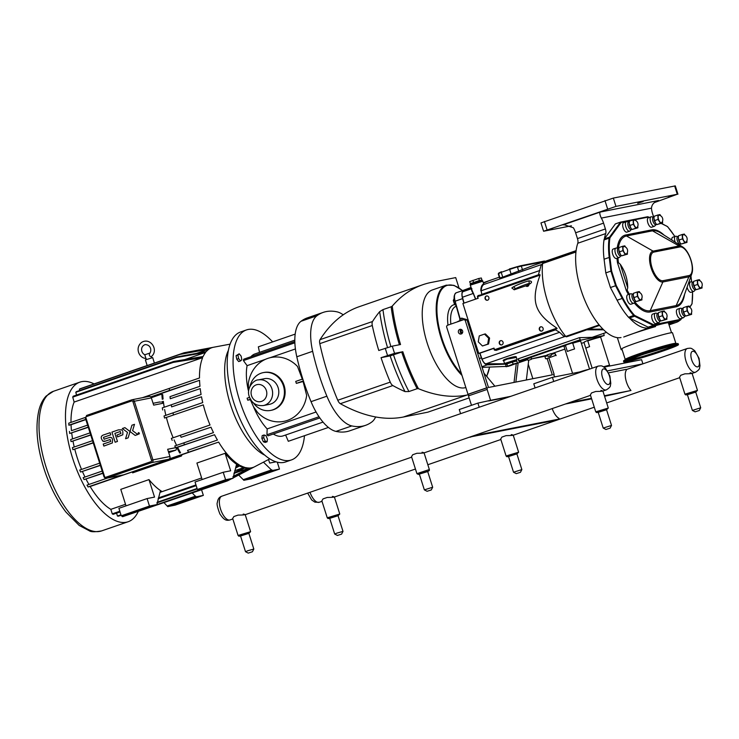 <?xml version="1.0" encoding="UTF-8"?>
<svg xmlns="http://www.w3.org/2000/svg" width="739" height="739" viewBox="0 0 739 739"><rect width="100%" height="100%" fill="white"/><g stroke="black" fill="none" stroke-linecap="round" stroke-linejoin="round"><path stroke-width="1.11" d="M138.405 433.978L138.119 433.59L139.191 433.83L138.405 433.978L139.292 433.183L138.581 432.712L138.119 433.59L138.248 432.906M139.403 433.146L138.461 432.611L138.008 433.627L138.461 432.611L139.403 433.146L138.858 434.19L139.403 433.146M138.008 433.627L138.858 434.19L138.008 433.627M138.627 432.971L138.72 433.839L138.332 433.072L138.95 433.146L138.581 433.885L138.332 433.072M130.036 431.521L129.334 430.985L130.036 431.521L128.133 437.848L125.575 438.735L127.477 432.417L125.575 438.735L128.133 437.848L131.939 425.202L134.498 424.325L132.595 430.643L137.74 434.532L135.172 435.419L130.036 431.539L135.172 435.419L137.74 434.532L132.595 430.643L134.498 424.325L131.939 425.202M124.9 427.641L129.334 430.985L124.9 427.641L122.332 428.528L124.9 427.641M122.332 428.528L127.477 432.417M122.84 431.567L122.831 434.772L117.529 436.906L116.938 435.068L117.529 436.906L122.831 434.772L122.84 431.567M122.462 430.68L121.935 429.932L122.462 430.68M121.852 429.83L118.416 429.876L121.852 429.83M118.416 429.876L111.931 432.112L115.145 442.236L111.94 432.112M115.145 442.236L117.464 441.432L115.145 442.236M117.464 441.432L116.18 437.405L117.464 441.432M114.896 433.359L116.18 437.405L114.896 433.359L120.281 431.502L114.896 433.359M120.281 431.502L120.9 433.47L116.938 435.068M112.55 439.511L111.894 437.996L112.55 439.511L112.356 442.947L103.857 446.088L103.22 444.074L103.857 446.088L112.356 442.947L112.55 439.511M111.7 437.765L110.185 437.276L111.7 437.765M110.185 437.276L104.079 439.234L103.488 437.349L104.079 439.234M103.488 437.349L110.795 434.818L103.488 437.34M110.795 434.818L110.12 432.694L110.795 434.818M110.12 432.694L104.199 434.744L110.12 432.694M104.199 434.744C101.529 435.447 100.661 436.878 101.585 439.031C100.661 436.878 101.529 435.447 104.199 434.744M101.585 439.031L102.804 441.146L105.428 441.128L103.829 441.506M110.129 439.502L105.428 441.128L110.129 439.502L110.758 441.479L103.211 444.074M525.965 285.799L514.187 289.799L512.367 288.302C509.356 288.071 522.288 282.464 528.838 280.875C531.535 280.894 534.168 282.363 526.168 285.716L525.9 285.817M528.533 284.635A1.312 1.182 78.8 0 1 527.655 285.476L525.937 285.817M584.189 342.175L587.089 340.651L587.773 340.91L589.593 346.646A8.739 0.471 162.4 0 0 585.833 348.254L584.013 342.526L584.383 341.815L584.013 342.526M609.232 366.027L604.899 366.96L609.232 366.027L609.573 365.371A8.739 0.471 162.4 0 0 609.583 365.343L602.488 342.979A8.739 0.471 162.4 0 0 602.488 342.97L600.668 337.233A8.739 0.471 -17.6 0 1 600.668 337.233A8.739 0.471 -17.6 0 0 587.773 340.91M585.833 348.254A8.739 0.471 162.4 0 0 585.833 348.263L592.161 368.207M587.089 340.651L600.013 336.892L600.65 337.215M609.583 365.343A8.739 0.471 162.4 0 0 603.523 366.793M543.156 356.604A0.527 0.527 0 0 1 543.082 356.623L531.369 358.942L547.294 355.173L543.137 356.614A0.527 0.471 78.8 0 1 543.082 356.623L543.082 356.623A0.527 0.471 78.8 0 1 543.026 356.632M603.726 333.354L604.188 335.515L600.086 336.929L604.188 335.515L580.466 340.208L579.422 337.658L518.39 358.757L518.824 360.937A0.527 0.471 -101.2 0 0 519.378 361.316L519.378 361.316A0.527 0.471 -101.2 0 0 519.434 361.306L518.824 360.965M571.543 343.09L572.743 343.219L574.563 348.956A8.739 0.471 162.4 0 0 570.49 350.295A8.739 0.471 162.4 0 0 567.34 351.45L565.52 345.713L566.416 344.854L575.93 341.751L580.669 341.169A8.739 0.471 -17.6 0 1 580.697 341.187L589.546 369.103M572.743 343.219A8.739 0.471 -17.6 0 1 580.669 341.169M565.52 345.713A8.739 0.471 -17.6 0 0 564.042 346.443A8.739 0.471 -17.6 0 1 564.042 346.443L566.416 344.854M588.928 369.324A8.739 0.471 162.4 0 0 579.699 371.948M547.137 358.526L552.31 374.849L488.479 387.485L467.03 319.895L465.819 319.202L463.963 319.571L447.123 325.391L446.55 326.703L467.99 394.293L468.692 394.155L468.489 395.873L487.121 389.435L487.324 387.716L468.692 394.155M461.044 329.382A2.448 2.208 -101.2 0 0 461.903 333.714M459.806 329.4A2.448 2.208 78.8 0 1 462.706 331.303A2.448 2.208 78.8 0 1 458.42 332.31A2.448 2.208 78.8 0 1 459.806 329.4M494.899 386.211L483.916 373.112M515.859 382.063L518.131 362.932M514.03 382.423L516.265 363.643M528.718 360.262L526.362 379.985M528.246 364.17L532.856 378.701M463.963 319.571L465.173 320.264L467.03 319.895M465.173 320.264L486.613 387.855L467.99 394.293M486.613 387.855L487.324 387.716M554.924 376.853L553.465 374.618L554.167 374.479L548.938 358.009M554.167 374.479L553.529 374.701M471.482 405.323L468.489 395.873M479.205 407.244L477.893 403.106L490.576 400.326L487.121 389.435M490.576 400.326L510.834 396.316M488.71 400.963L508.968 396.954M609.102 366.128L641.591 359.699L642.902 363.837M583.487 371.2L552.412 377.352L533.789 383.79L535.101 387.929M552.412 377.352L553.733 381.49M604.899 366.96L604.059 367.126M642.754 363.884L607.513 370.867M604.4 395.744L630.977 390.488A12.581 5.413 -109.1 0 1 626.386 370.1L626.155 369.38L608.622 372.844M569.159 402.727L591.468 398.312M604.567 396.27L630.977 390.488M591.634 398.829L565.427 404.011M460.582 413.683L459.27 409.545L477.893 403.106M462.642 320.024A2.18 1.968 -101.2 0 0 461.681 320.079L459.104 320.975A10.919 9.838 -101.2 0 0 457.145 321.927M621.859 348.854A26.558 1.423 -17.6 0 1 646.754 339.469A26.558 1.423 -17.6 0 1 672.499 332.79L675.88 343.441A26.558 1.423 162.4 0 0 669.885 344.402A26.558 1.423 162.4 0 0 634.191 355.514A26.558 1.423 162.4 0 0 625.24 359.505L621.859 348.854M623.79 361.971L623.504 361.066A28.692 1.533 -17.6 0 1 623.734 360.752A28.692 1.533 -17.6 0 1 633.175 356.752A28.692 1.533 -17.6 0 1 660.269 347.893A28.692 1.533 -17.6 0 1 677.829 343.589A28.692 1.533 -17.6 0 1 678.199 343.709L678.485 344.623A28.692 1.533 -17.6 0 1 668.813 348.937A28.692 1.533 -17.6 0 1 639.845 358.332A28.692 1.533 -17.6 0 1 623.79 361.971A28.692 1.533 -17.6 0 1 633.462 357.658A28.692 1.533 -17.6 0 1 662.43 348.254A28.692 1.533 -17.6 0 1 678.485 344.623M634.995 357.279A26.207 1.404 -17.6 0 1 661.451 348.697A26.207 1.404 -17.6 0 1 676.111 345.372A26.207 1.404 -17.6 0 1 667.28 349.316A26.207 1.404 -17.6 0 1 640.824 357.898A26.207 1.404 -17.6 0 1 626.164 361.223A26.207 1.404 -17.6 0 1 634.995 357.279M674.753 345.344A26.207 1.404 -17.6 0 1 667.021 348.485A26.207 1.404 -17.6 0 1 627.263 360.41M621.924 349.039A26.558 1.423 162.4 0 0 621.166 349.667A26.558 1.423 162.4 0 0 622.146 349.741M203.299 404.87L164.557 418.034L203.299 404.87A63.305 27.241 70.9 0 0 205.59 412.861A63.305 27.241 70.9 0 0 210.033 424.999L180.298 435.289A67.692 29.135 -109.1 0 0 181.129 437.276L210.975 427.197A63.305 27.241 70.9 0 0 213.479 432.611L183.697 442.92A67.692 29.135 -109.1 0 0 184.63 444.841L214.55 434.744A63.305 27.241 70.9 0 0 217.423 440.028L187.549 450.374A67.692 29.135 -109.1 0 0 188.593 452.213L218.633 442.088A63.305 27.241 70.9 0 0 239.344 464.933L235.852 466.808M234.143 472.794L244.609 467.307A63.305 27.241 70.9 0 1 240.387 465.524L235.482 468.12M233.09 476.507L249.412 468.018A63.305 27.241 70.9 0 1 245.57 467.565L233.903 473.634M225.146 480.997L223.557 481.828A67.692 29.135 -109.1 0 1 222.781 481.865L223.067 481.717M252.424 467.63A63.305 27.241 70.9 0 1 252.119 467.741A63.305 27.241 70.9 0 1 249.662 468.295A63.305 27.241 70.9 0 0 252.119 467.741L253.191 467.362A63.305 27.241 70.9 0 1 250.29 467.972L232.961 476.951M253.191 467.362A63.305 27.241 70.9 0 0 253.597 467.214L232.933 477.967M231.473 478.807L227.843 480.701A67.692 29.135 -109.1 0 1 226.965 481.071L230.965 478.992M269.763 458.873L254.798 466.669A63.305 27.241 70.9 0 1 254.558 466.789L232.961 478.041M208.574 348.826L211.834 347.699A63.305 27.241 70.9 0 1 213.202 347.321L184.048 352.771A67.692 29.135 -109.1 0 1 184.27 352.734A67.692 29.135 -109.1 0 1 184.482 352.688M211.834 347.699A63.305 27.241 70.9 0 0 209.876 348.586L180.612 354.018A67.692 29.135 -109.1 0 0 179.947 354.397L209.128 349.039A63.305 27.241 70.9 0 0 206.218 351.635L176.907 356.909A67.692 29.135 -109.1 0 0 176.344 357.547L205.581 352.411A63.305 27.241 70.9 0 0 203.142 356.503L173.739 361.463A67.692 29.135 -109.1 0 0 173.286 362.378L202.643 357.658A63.305 27.241 70.9 0 0 199.493 377.971L169.342 388.409A67.692 29.135 -109.1 0 0 169.443 390.451L199.558 380.308A63.305 27.241 70.9 0 0 199.964 386.275L170.007 396.649A67.692 29.135 -109.1 0 0 170.266 398.718L200.223 388.612A63.305 27.241 70.9 0 0 201.082 394.478L171.236 404.806A67.692 29.135 -109.1 0 0 171.633 406.875L201.498 396.797A63.305 27.241 70.9 0 0 202.735 402.57L172.963 412.879A67.692 29.135 -109.1 0 0 173.489 414.948M126.018 505.864L120.78 489.357L148.982 479.611L154.534 497.107L147.098 498.576L149.472 506.058L156.908 504.589L160.455 490.557A63.305 27.241 70.9 0 0 162.146 491.62L159.929 492.386M192.325 493.042L195.918 496.867L203.354 495.389L201.59 489.837M148.982 479.611A63.305 27.241 70.9 0 0 162.146 491.62L201.645 477.967M203.354 495.389L175.152 505.134L167.725 506.612L164.123 502.788M156.908 504.589L128.706 514.335L121.27 515.804L118.905 508.321L147.098 498.576M195.678 496.118L167.485 505.864M195.918 496.867L167.725 506.612M149.472 506.058L121.27 515.804M132.133 471.981L90.13 486.502A63.305 27.241 70.9 0 0 110.841 509.347L112.254 513.864A67.692 29.135 -109.1 0 0 113.15 514.335L120.051 511.951M158.1 498.797L196.177 485.634M116.559 513.152L117.446 516.007A67.692 29.135 -109.1 0 0 118.286 516.219L121.094 515.24M156.945 502.853L197.23 488.932M121.926 515.674L122.221 516.626A67.692 29.135 -109.1 0 0 122.997 516.579L223.557 481.828M110.841 509.347L125.519 504.275M112.254 513.864L119.829 511.24M158.349 497.929L195.955 484.932M202.144 479.546L196.916 463.048L225.109 453.303A63.305 27.241 70.9 0 0 238.272 465.311L239.344 464.933M225.109 453.303L230.66 470.789L223.224 472.258L225.598 479.74L233.034 478.272L236.582 464.24A63.305 27.241 70.9 0 0 238.272 465.311L236.055 466.078M263.453 462.161L272.044 470.549L279.481 469.08L277.291 462.189M275.98 461.82L269.68 463.067L268.543 459.51M249.412 468.018L248.341 468.387A63.305 27.241 70.9 0 1 244.748 467.999A63.305 27.241 70.9 0 0 248.341 468.397L235.335 472.886M279.481 469.08L251.278 478.826L243.852 480.295L238.697 475.057M233.034 478.272L204.832 488.017L197.405 489.486L195.031 482.004L223.224 472.258M244.609 467.307L243.537 467.676A63.305 27.241 70.9 0 1 239.501 465.995A63.305 27.241 70.9 0 0 243.537 467.676L234.734 470.725M271.813 469.801L243.611 479.546M272.044 470.549L243.852 480.295M225.598 479.74L197.405 489.486M88.292 427.299L69.706 433.47L88.218 427.077M200.223 388.612L170.266 398.718M170.007 396.649L199.964 386.275M71.471 430.689L87.599 425.119L71.471 430.689A63.305 27.241 70.9 0 1 71.055 424.722L68.884 425.202A67.692 29.135 -109.1 0 1 68.782 423.17L85.281 417.452M160.539 402.081L159.421 402.053M69.706 433.47A67.692 29.135 -109.1 0 1 69.448 431.41M201.498 396.797L171.633 406.875M90.758 435.068L71.073 441.636L90.685 434.855M162.7 409.969A67.692 29.135 -109.1 0 1 162.303 407.891L201.082 394.478M162.303 407.891L171.236 404.806M70.676 439.557L90.056 432.86L70.676 439.557A67.692 29.135 -109.1 0 0 71.073 441.636M72.404 447.631L92.532 440.675L72.404 447.631A67.692 29.135 -109.1 0 0 72.93 449.7L93.179 442.707M164.557 418.034A67.692 29.135 -109.1 0 1 164.03 415.965L172.963 412.879M164.03 415.965L202.735 402.57M93.243 442.91L72.93 449.7M117.446 516.007L120.956 514.797M157.102 502.298L197.082 488.479M153.971 363.228L184.048 352.771M83.507 387.578L147.172 365.519M122.221 516.626L222.781 481.865M209.128 349.039L196.676 353.344M79.775 390.478L79.387 389.157L179.947 354.397M79.387 389.157A67.692 29.135 -109.1 0 1 80.052 388.779L180.612 354.018M76.57 395.051L75.784 392.298A67.692 29.135 -109.1 0 1 76.348 391.661L176.907 356.909M205.581 352.411L184.833 359.588M75.784 392.298L176.344 357.547M202.643 357.658L74.14 402.071L72.727 397.139L173.286 362.378M72.727 397.139A67.692 29.135 -109.1 0 1 73.179 396.224L173.739 361.463M210.975 427.197L181.129 437.276M100.384 465.422L80.569 472.027L100.319 465.21M172.196 440.361A67.692 29.135 -109.1 0 1 171.365 438.384L210.033 424.999M171.365 438.384L180.298 435.289M79.738 470.05L99.663 463.159L79.738 470.05A67.692 29.135 -109.1 0 0 80.569 472.027M226.965 481.071L126.286 515.443M102.897 473.329L84.07 479.593A67.692 29.135 -109.1 0 1 83.138 477.671L102.185 471.094M84.07 479.593L102.823 473.117M214.55 434.744L175.586 447.705A67.692 29.135 -109.1 0 1 174.755 446.005L183.697 442.92M175.688 447.926L184.63 444.841M83.138 477.671L102.176 471.076M174.755 446.005L213.479 432.611M187.549 450.374L217.423 440.028M90.13 486.502L88.033 486.964A67.692 29.135 -109.1 0 1 86.99 485.126L107.358 478.068M86.99 485.126L107.469 478.05M88.033 486.964L122.369 475.103M169.407 458.845L188.593 452.213M218.633 442.088L168.963 459.15M142.405 397.702L199.493 377.971M68.782 423.17L85.281 417.47M142.525 397.684L169.342 388.409M68.884 425.202L85.77 419.364M150.756 396.908L169.443 390.451M199.558 380.308L150.941 397.111M85.853 419.604L71.055 424.722M151.292 397.711L161.85 394.063A65.05 27.99 70.9 0 0 162.284 399.309M154.396 363.025L152.677 357.602L145.389 359.921L147.181 365.574M168.4 451.612L175.956 450.116L176.88 447.668A65.05 27.99 70.9 0 0 179.771 453.044M177.674 447.483A63.305 27.241 70.9 0 0 180.547 452.776M180.916 455.021A65.05 27.99 70.9 0 0 181.498 455.981L181.877 455.021A63.305 27.241 70.9 0 1 181.757 454.827M161.85 394.063L162.765 394.765A63.305 27.241 70.9 0 0 163.088 399.023M181.498 455.981L132.66 472.858A65.05 27.99 -109.1 0 1 132.096 471.907M175.956 450.116L168.714 452.619M86.047 479.158A63.305 27.241 70.9 0 0 88.92 484.442M174.099 439.936A63.305 27.241 70.9 0 0 176.603 445.358M74.796 449.284A63.305 27.241 70.9 0 0 81.53 469.413M82.472 471.611A63.305 27.241 70.9 0 0 84.976 477.024M74.14 402.071A63.305 27.241 70.9 0 0 70.999 422.385M166.423 417.618A63.305 27.241 70.9 0 0 173.157 437.747M164.621 409.535A63.305 27.241 70.9 0 0 165.859 415.318M72.995 441.211A63.305 27.241 70.9 0 0 74.233 446.984M71.72 433.026A63.305 27.241 70.9 0 0 72.579 438.892M163.347 401.351A63.305 27.241 70.9 0 0 164.206 407.217M94.047 383.883A73.854 31.777 70.9 0 0 79.886 382.146A73.854 31.777 70.9 0 0 72.598 458.162A73.854 31.777 70.9 0 0 128.143 521.743A73.854 31.777 70.9 0 0 138.138 511.767M161.721 401.822L162.783 403.318A65.05 27.99 70.9 0 1 162.543 401.536M105.825 477.255A1.09 0.988 78.8 0 1 104.559 476.535L85.964 417.904A1.09 0.988 78.8 0 1 86.565 416.537L131.671 400.954A1.09 0.988 78.8 0 1 132.928 401.665L151.532 460.305A1.09 0.988 78.8 0 1 150.932 461.663L105.825 477.255A1.09 0.471 70.9 0 0 106.619 478.198L151.726 462.614L168.751 459.242A2.18 1.968 -101.2 0 0 169.952 456.517L167.651 449.275L175.586 447.705M162.783 403.318L153.657 405.129L151.356 397.887A2.18 1.968 -101.2 0 0 149.066 396.39L132.041 399.753A2.18 1.968 -101.2 0 0 131.801 399.817A1.09 0.471 -109.1 0 0 131.773 399.827L86.694 415.41A1.09 0.471 70.9 0 0 86.666 415.42A1.09 0.471 70.9 0 0 86.565 416.537M123.164 474.928A2.18 1.968 -101.2 0 0 123.644 474.826L106.619 478.198A2.18 1.968 -101.2 0 1 104.097 476.766L104.559 476.535M168.751 459.242L123.644 474.826M146.146 358.433C139.32 358.517 134.553 348.106 141.528 342.453C150.322 336.781 159.291 350.268 151.227 356.688L151.107 356.743C149.278 356.087 148.881 354.868 149.915 353.066L149.721 353.233C151.523 351.487 151.643 344.891 145.149 344.596C139.329 346.85 141.611 354.129 145.232 354.775M149.823 353.094L144.761 354.775L146.257 359.496M381.047 357.685L390.155 355.884A116.171 49.993 70.9 0 0 405.009 391.596A343.884 147.985 -109.1 0 1 392.825 385.555A5.506 2.365 -109.1 0 1 390.247 382.118A137.574 59.203 -109.1 0 1 381.047 357.685L394.571 353.362A132.069 56.829 -109.1 0 1 392.28 346.157L400.538 344.522A112.679 48.488 -109.1 0 1 392.252 306.112L391.143 306.787A113.547 48.866 70.9 0 0 399.393 344.753M390.866 346.508A113.547 48.866 -109.1 0 1 382.95 309.623L391.143 306.787M392.252 306.112A343.884 147.985 -109.1 0 1 422.773 284.727A343.884 147.985 -109.1 0 1 431.28 282.437L455.714 277.596L458.965 287.85M469.136 397.896L427.77 412.196L403.337 417.027A343.884 147.985 -109.1 0 1 375.624 416.953A343.884 147.985 -109.1 0 1 340.337 403.697A5.506 2.365 -109.1 0 1 337.76 400.252A137.574 59.203 -109.1 0 1 319.802 343.653A5.506 2.365 -109.1 0 1 320.024 339.663A343.884 147.985 -109.1 0 1 343.229 314.823A343.884 147.985 -109.1 0 1 359.117 306.731L422.773 284.727M392.28 346.157L378.765 350.489A137.574 59.203 -109.1 0 1 372.29 325.52A5.506 2.365 -109.1 0 1 372.511 321.52A343.884 147.985 -109.1 0 1 379.652 311.664A116.171 49.993 70.9 0 0 387.513 347.496M382.95 309.623L379.652 311.664M401.702 352.06A113.547 48.866 70.9 0 0 417.129 388.705L418.44 388.686A112.679 48.488 -109.1 0 1 402.82 351.727L390.155 355.884M417.129 388.705L408.935 391.541A113.547 48.866 -109.1 0 1 393.508 354.886M405.009 391.596L408.935 391.541M468.628 394.709L467.002 395.032A343.884 147.985 -109.1 0 1 418.44 388.686M302.787 378.968L295.72 381.416A26.743 24.091 78.8 0 1 296.043 382.386A26.743 24.091 78.8 0 1 296.339 383.375L303.082 381.509L306.676 395.383A32.562 29.338 78.8 0 1 287.351 420.417A32.562 29.338 78.8 0 1 257.532 412.371L253.514 406.736L250.336 399.66L250.752 399.134M248.563 392.418L248.359 383.467A32.562 29.338 78.8 0 1 267.694 358.433A32.562 29.338 78.8 0 1 297.512 366.479L302.463 379.541M258.262 379.92L264.451 378.691A13.071 11.778 78.8 0 1 278.132 387.661A13.071 11.778 78.8 0 1 269.523 404.325L263.333 405.554A13.071 11.778 78.8 0 0 271.952 388.88A13.071 11.778 78.8 0 0 258.262 379.92C254.271 379.707 246.715 387.162 248.877 395.347C251.121 402.792 255.943 406.191 263.333 405.554M250.078 386.155A19.251 17.348 78.8 0 1 263.25 372.622A19.251 17.348 78.8 0 1 283.416 385.832A19.251 17.348 78.8 0 1 270.723 410.404A19.251 17.348 78.8 0 1 253.385 402.903M263.25 372.622L263.98 372.474A19.251 17.348 78.8 0 1 284.146 385.684A19.251 17.348 78.8 0 1 271.453 410.256L270.723 410.404M319.821 417.932L268.026 435.834L266.945 434.754L267.167 428.897A43.324 18.641 -109.1 0 1 253.514 406.736M267.167 428.897L316.07 411.993M303.544 381.352L303.082 381.509M250.364 399.263L247.722 400.178L247.103 398.219L249.486 397.397M303.415 380.936L296.339 383.375M250.336 399.66L247.722 400.178M264.682 455.104A60.182 25.902 -109.1 0 1 231.575 407.854A60.182 25.902 -109.1 0 1 228.443 350.249M267.093 441.774L267.426 439.003L265.901 435.604L264.054 434.985L263.721 437.756L265.246 441.146L267.093 441.774L265.227 442.412L263.38 441.793L265.246 441.146M263.38 441.793L261.855 438.393L263.721 437.756M261.855 438.393L262.188 435.622L264.054 434.985M240.563 360.928L238.697 361.574L236.757 359.256L238.614 358.609L240.563 360.928L241.819 359.69L241.136 356.124L239.187 353.805L237.93 355.043L238.614 358.609M236.757 359.256L236.064 355.69L237.93 355.043M236.064 355.69L239.187 353.805M295.194 334.102L258.345 346.84L259.509 352.355M295.406 348.956L269.846 357.796M265.597 359.256L247.103 365.657L243.417 360.577L243.713 359.209L294.833 341.547M294.87 342.785L243.417 360.577M266.945 434.754L319.008 416.759M285.623 435.022L288.312 441.294L328.412 427.438M375.624 416.953A43.675 18.798 -109.1 0 1 371.865 421.951A120.365 51.795 -109.1 0 1 365.519 425.35L349.676 430.828A120.365 51.795 -109.1 0 1 335.968 431.391L351.81 425.923A43.675 18.798 -109.1 0 1 326.878 396.187A120.365 51.795 -109.1 0 1 312.643 351.302A43.675 18.798 -109.1 0 1 316.874 315.793A120.365 51.795 -109.1 0 1 323.22 312.394A120.365 51.795 -109.1 0 1 336.929 311.821A43.675 18.798 -109.1 0 1 343.229 314.823M326.878 396.187L311.036 401.656A43.675 18.798 70.9 0 0 335.968 431.391M311.036 401.656A120.365 51.795 -109.1 0 1 296.801 356.78L312.643 351.302M316.874 315.793L301.032 321.271A43.675 18.798 70.9 0 0 296.801 356.78M301.032 321.271A120.365 51.795 -109.1 0 1 307.378 317.872L323.22 312.394M248.295 390.284A43.324 18.641 -109.1 0 1 247.103 365.657M250.927 356.725A43.324 18.641 -109.1 0 1 254.807 353.981L294.815 340.152M323.017 422.098L283.12 435.881A43.324 18.641 -109.1 0 1 273.291 434.015M304.486 435.705A68.773 29.597 -109.1 0 1 291.434 459.935A68.773 29.597 -109.1 0 1 239.704 400.723A68.773 29.597 -109.1 0 1 246.493 329.927A68.773 29.597 -109.1 0 1 272.645 341.898M291.434 459.935L285.568 461.967A68.773 29.597 -109.1 0 1 233.838 402.755A68.773 29.597 -109.1 0 1 240.628 331.959L246.493 329.927M365.519 425.35A120.365 51.795 -109.1 0 1 351.81 425.923M394.571 353.362L402.82 351.727M486.918 375.975L487.287 377.13M465.838 387.532A51.582 22.198 -109.1 0 1 427.197 343.072A51.582 22.198 -109.1 0 1 432.287 289.984L446.245 285.162A51.582 22.198 70.9 0 0 441.155 338.25A51.582 22.198 70.9 0 0 461.995 375.403M471.297 288.21L463.113 291.646A5.94 2.559 70.9 0 0 462.448 297.244L464.064 303.119M483.352 282.871L489.44 280.598L483.435 283.12M471.057 287.453L463.584 290.242A8.739 3.76 70.9 0 0 462.586 298.63L463.88 303.184M566.952 336.67A1.663 0.711 -109.1 0 1 566.915 336.688A1.663 0.711 -109.1 0 1 566.878 336.698L566.388 336.799A1.663 0.711 -109.1 0 1 565.741 336.421L563.552 336.079L559.617 332.31L555.543 329.853L556.892 328.144C534.269 312.966 530.593 301.364 540.07 275.093L477.708 296.653L477.764 296.108A0.527 0.471 -101.2 0 0 477.477 296.736L478.207 298.233L462.9 303.517L478.724 353.399L479.934 353.168L482.068 359.108A5.94 2.559 70.9 0 0 485.994 363.791L504.746 363.754M505.855 363.754L507.481 363.754M479.74 353.205L481.357 357.833A8.739 3.76 70.9 0 0 487.26 364.863L506.64 364.096M455.593 303.923L454.522 304.302L453.303 300.459L454.263 298.214M456.037 305.475L454.522 304.302M454.54 300.034L453.303 300.459M506.27 366.683L504.986 366.461M462.614 332.689A1.339 1.21 78.8 0 1 462.097 330.056M459.667 320.781L460.009 320.19A0.878 0.868 -136.5 0 1 459.676 320.772L460.092 320.569A2.18 0.942 70.9 0 0 460.101 318.694L459.889 318.832A2.707 1.164 -109.1 0 1 460.074 319.83L460.009 320.19M499.315 277.18L483.306 282.714M470.826 328.495L469.865 328.827M510.132 365.694L508.367 366.313M479.26 335.903L478.253 341.843L482.456 345.981L487.675 344.18L488.682 338.24L484.479 334.102L479.26 335.903M484.479 334.102L485.384 333.926L489.587 338.065L488.581 344.004L487.675 344.18M488.682 338.24L489.587 338.065M488.581 344.004L482.456 345.981M494.308 349.778L494.031 348.115L478.724 353.399M539.341 329.594A2.18 1.968 78.8 0 1 540.782 326.804A2.18 1.968 78.8 0 1 541.632 331.09A2.18 1.968 78.8 0 1 539.341 329.594M485.117 298.75A2.18 1.968 78.8 0 1 486.558 295.96A2.18 1.968 78.8 0 1 487.398 300.246A2.18 1.968 78.8 0 1 485.117 298.75M499.287 343.432A2.18 1.968 78.8 0 1 500.728 340.651A2.18 1.968 78.8 0 1 501.578 344.937A2.18 1.968 78.8 0 1 499.287 343.432M529.004 284.395A2.18 1.968 78.8 0 1 525.771 285.882M510.584 365.583L517.402 362.988L516.755 360.955L512.46 362.082L513.106 364.115L506.28 366.71L510.584 365.583M506.28 366.71L505.642 364.678L506.899 363.939L507.545 365.971M506.899 363.939L512.46 362.082M517.402 362.988L513.106 364.115M509.088 363.209L508.903 362.627L510.03 362.165L512.968 361.343L513.143 361.907M551.322 354.443L554.961 353.39L555.599 355.422L546.112 358.821L555.599 355.422M549.973 355.921L550.296 356.955M554.961 353.39L556.162 355.588M547.608 355.662L544.911 356.632L545.558 358.655M551.737 353.639L552.172 354.203M481.967 280.016L479.371 280.534L478.724 278.501L481.329 277.993L481.967 280.016L478.272 281.476M479.371 280.534L470.337 283.656L469.69 281.624L478.724 278.501M472.905 280.321L473.551 282.353M470.337 283.656L474.207 282.741M474.29 283.028L474.124 282.483L475.242 282.021L478.179 281.189L478.355 281.735M526.113 285.781A2.18 1.968 -101.2 0 0 527.637 286.353M500.913 340.624A2.18 1.968 -101.2 0 0 501.763 344.891M486.742 295.933A2.18 1.968 -101.2 0 0 487.583 300.2M540.976 326.777A2.18 1.968 -101.2 0 0 541.816 331.044M599.107 324.892L565.741 336.421A54.594 23.491 -109.1 0 1 542.62 263.537L541.096 265.31L538.269 275.324M528.293 360.364L531.387 359.339L528.293 360.364M528.117 360.373L527.147 358.858L531.313 357.537L531.387 359.339M548.264 356.41L551.359 355.385L548.264 356.41M548.089 356.42L547.119 354.905L551.285 353.584L551.359 355.385M579.422 337.658L592.151 337.344L606.516 332.384M516.552 363.477L527.387 359.736M498.262 273.864L498.603 273.624A0.527 0.49 -116.2 0 1 498.843 273.014L498.262 273.864L499.573 278.003L502.742 277.143L533.586 265.338L576.115 250.641M478.115 295.988L477.56 296.81M481.606 294.778L478.078 295.526M538.112 274.908L481.782 294.371L481.163 290.769C481.44 287.471 482.355 285.365 483.916 284.46L483.675 283.896L483.112 284.219C481.634 285.337 480.858 287.545 480.803 290.843M555.414 329.363L495.657 350M494.308 349.806A0.527 0.471 -101.2 0 0 494.862 350.166L494.862 350.166A0.527 0.471 -101.2 0 0 494.918 350.147L494.308 349.806M539.895 274.64L540.07 275.093L539.895 274.64L477.773 296.108A0.527 0.527 0 0 0 477.431 296.764L477.93 298.325M503.758 360.724L507.065 359.126L516.367 357.436L517.023 359.505L504.534 363.468L508.995 362.923M475.74 299.083L471.685 289.429M470.327 285.152C471.833 283.942 466.909 285.882 474.586 282.926C486.641 279.324 481.061 281.134 482.816 281.189L470.327 285.152L471.694 289.457L471.898 288.616C471.066 289.263 471.537 290.889 473.293 293.494L475.519 299.156M493.8 348.374L479.934 353.168M575.958 252.017L542.62 263.537A1.663 0.711 -109.1 0 1 542.934 262.982A1.663 0.711 -109.1 0 1 542.971 262.973L575.93 251.574M655.539 326.573L648.971 327.876L623.734 337.002A26.558 1.423 -17.6 0 1 655.539 326.573L655.281 325.742A26.558 1.423 -17.6 0 1 668.398 322.878L671.52 332.716M655.281 325.742L648.14 327.155L629.434 317.992A4.369 1.875 -109.1 0 1 628.529 317.253A55.462 23.87 -109.1 0 1 617.093 300.219L610.423 287.526L605.786 272.894L604.086 259.213A55.462 23.87 -109.1 0 1 604.003 239.935A4.369 1.875 -109.1 0 1 604.354 238.946A55.12 23.722 -109.1 0 1 605.721 233.589A5.506 2.365 70.9 0 0 605.407 228.951L577.464 238.605A5.506 2.365 -109.1 0 1 577.778 243.251L605.721 233.589M648.971 327.876A55.12 23.722 -109.1 0 1 629.471 318.019M651.475 208.167C651.807 204.435 654.163 201.886 658.541 200.509L600.317 212.038L562.979 224.942L563.977 224.693L573.372 227.751A10.919 4.702 -109.1 0 1 575.616 232.785L603.56 223.132A10.919 4.702 70.9 0 0 601.315 218.097L651.475 208.167A10.919 4.702 70.9 0 0 652.5 213.442L653.645 217.054M603.56 223.132L605.407 228.951M604.003 239.935L609.139 238.161A4.369 1.875 70.9 0 1 609.499 237.173L604.354 238.946L615.384 223.899L620.52 222.125L609.499 237.173L610.174 237.468L621.166 222.457L620.52 222.125M643.142 201.535L637.692 203.336L643.142 201.535M612.483 207.604L607.042 209.396L612.483 207.604M673.792 195.465L668.352 197.267L673.792 195.465M552.864 228.203L547.423 230.005L552.864 228.203M621.028 337.538A55.12 23.722 -109.1 0 1 586.507 304.154A55.12 23.722 -109.1 0 1 577.778 243.251M575.616 232.785L577.464 238.605M657.876 200.722L657.23 200.962M600.317 212.038C599.421 212.721 599.754 214.744 601.315 218.097M654.477 202.551L677.284 194.255L615.975 206.393L543.59 231.233L571.413 225.811M680.065 320.135A55.12 23.722 -109.1 0 1 676.342 322.361A55.12 23.722 -109.1 0 1 674.984 322.731L668.749 323.959M681.367 318.426L680.434 320.005L668.481 323.128M677.94 194.209L675.298 185.895L613.333 198.08L540.957 222.919L543.59 231.233M640.039 292.792L639.3 291.582L637.157 292.007L637.406 296.376L639.798 300.32L641.942 299.895L641.849 298.242M641.942 299.895L636.14 301.586L634.912 300.182L633.295 295.508L633.508 293.272L637.157 292.007M639.798 300.32L636.14 301.586M637.406 296.376L633.748 297.641M635.974 220.702L635.244 219.492L633.101 219.917L633.341 224.286L635.734 228.231L637.877 227.806L637.785 226.143M637.877 227.806L632.085 229.487L630.857 228.092L629.231 223.418L629.443 221.173L633.101 219.917M635.734 228.231L632.085 229.487M633.341 224.286L629.693 225.543M689.709 307.258L688.979 306.048L686.836 306.473L687.076 310.842L689.469 314.786L691.612 314.361L691.519 312.708M691.612 314.361L685.82 316.052L684.591 314.648L682.965 309.974L683.178 307.738L686.836 306.473M689.469 314.786L685.82 316.052M687.076 310.842L683.427 312.107M660.703 215.806L659.964 214.596L657.821 215.021L658.07 219.391L660.463 223.335L662.606 222.91L662.514 221.257M662.606 222.91L656.805 224.601L655.576 223.196L653.96 218.522L654.172 216.287L657.821 215.021M660.463 223.335L656.805 224.601M658.07 219.391L654.412 220.656M700.147 280.894L699.417 279.684L697.265 280.109L697.514 284.478L699.907 288.422L702.05 287.998L701.958 286.344M702.05 287.998L696.249 289.688L695.02 288.284L693.404 283.61L693.616 281.374L697.265 280.109M699.907 288.422L696.249 289.688M697.514 284.478L693.856 285.744M664.989 312.154L664.25 310.943L662.107 311.368L662.356 315.738L664.749 319.682L666.892 319.257L666.8 317.604M666.892 319.257L661.091 320.938L659.862 319.544L658.246 314.869L658.458 312.625L662.107 311.368M664.749 319.682L661.091 320.938M662.356 315.738L658.698 316.994M625.527 247.066L624.797 245.856L622.654 246.281L622.894 250.65L625.286 254.595L627.439 254.17L627.337 252.516M627.439 254.17L621.638 255.86L620.409 254.456L618.783 249.782L618.996 247.547L622.654 246.281M625.286 254.595L621.638 255.86M622.894 250.65L619.245 251.916M632.852 294.076L630.921 293.78A4.997 2.152 70.9 0 0 630.422 293.817A4.997 2.152 70.9 0 0 629.933 298.962A4.997 2.152 70.9 0 0 633.692 303.267A4.997 2.152 70.9 0 0 634.099 302.99L635.438 301.558M633.692 303.267L630.967 304.209A4.997 2.152 -109.1 0 1 627.208 299.905A4.997 2.152 -109.1 0 1 627.697 294.759L630.422 293.817M633.388 293.891L632.676 294.14A3.954 1.7 70.9 0 0 632.288 298.214A3.954 1.7 70.9 0 0 635.263 301.623L635.937 301.383M633.295 295.628A3.954 1.7 70.9 0 0 633.305 295.748A3.954 1.7 70.9 0 0 633.674 297.734A3.954 1.7 70.9 0 0 634.764 299.969A3.954 1.7 70.9 0 0 634.829 300.071M638.782 292.21A3.954 1.7 70.9 0 0 637.942 296.505A3.954 1.7 70.9 0 0 641.258 299.369A4.637 4.637 0 0 0 638.782 292.21M628.797 221.986L626.857 221.682A4.997 2.152 70.9 0 0 626.367 221.718A4.997 2.152 70.9 0 0 625.868 226.873A4.997 2.152 70.9 0 0 629.628 231.178A4.997 2.152 70.9 0 0 630.044 230.901L631.383 229.469M629.628 231.178L626.903 232.12A4.997 2.152 -109.1 0 1 623.143 227.815A4.997 2.152 -109.1 0 1 623.642 222.661L626.367 221.718M629.332 221.802L628.612 222.051A3.954 1.7 70.9 0 0 628.224 226.125A3.954 1.7 70.9 0 0 631.198 229.524L631.882 229.293M629.24 223.538A3.954 1.7 70.9 0 0 629.24 223.658A3.954 1.7 70.9 0 0 629.619 225.644A3.954 1.7 70.9 0 0 630.7 227.88A3.954 1.7 70.9 0 0 630.773 227.972M634.727 220.12A3.954 1.7 70.9 0 0 633.877 224.416A3.954 1.7 70.9 0 0 637.194 227.27A4.637 4.637 0 0 0 634.727 220.12M682.531 308.542L680.591 308.246A4.997 2.152 70.9 0 0 680.102 308.283A4.997 2.152 70.9 0 0 679.603 313.428A4.997 2.152 70.9 0 0 683.363 317.733A4.997 2.152 70.9 0 0 683.778 317.456L685.118 316.024M683.363 317.733L680.637 318.675A4.997 2.152 -109.1 0 1 676.878 314.371A4.997 2.152 -109.1 0 1 677.377 309.225L680.102 308.283M683.067 308.357L682.346 308.606A3.954 1.7 70.9 0 0 681.958 312.68A3.954 1.7 70.9 0 0 684.933 316.089L685.616 315.849M682.975 310.094A3.954 1.7 70.9 0 0 682.975 310.214A3.954 1.7 70.9 0 0 683.353 312.2A3.954 1.7 70.9 0 0 684.434 314.435A3.954 1.7 70.9 0 0 684.508 314.537M688.462 306.676A3.954 1.7 70.9 0 0 687.612 310.971A3.954 1.7 70.9 0 0 690.928 313.835A4.637 4.637 0 0 0 688.462 306.676M653.525 217.09L651.586 216.795A4.997 2.152 70.9 0 0 651.087 216.832A4.997 2.152 70.9 0 0 650.597 221.977A4.997 2.152 70.9 0 0 654.357 226.282A4.997 2.152 70.9 0 0 654.763 226.005L656.103 224.573M654.357 226.282L651.632 227.224A4.997 2.152 -109.1 0 1 647.872 222.919A4.997 2.152 -109.1 0 1 648.362 217.774L651.087 216.832M654.052 216.906L653.341 217.155A3.954 1.7 70.9 0 0 652.953 221.229A3.954 1.7 70.9 0 0 655.927 224.638L656.601 224.397M653.96 218.642A3.954 1.7 70.9 0 0 653.969 218.762A3.954 1.7 70.9 0 0 654.338 220.749A3.954 1.7 70.9 0 0 655.428 222.984A3.954 1.7 70.9 0 0 655.502 223.076M659.447 215.225A3.954 1.7 70.9 0 0 658.606 219.52A3.954 1.7 70.9 0 0 661.922 222.384A4.637 4.637 0 0 0 659.447 215.225M692.97 282.178L691.03 281.882A4.997 2.152 70.9 0 0 690.531 281.919A4.997 2.152 70.9 0 0 690.041 287.065A4.997 2.152 70.9 0 0 693.801 291.369A4.997 2.152 70.9 0 0 694.217 291.092L695.547 289.66M693.801 291.369L691.076 292.311A4.997 2.152 -109.1 0 1 687.316 288.007A4.997 2.152 -109.1 0 1 687.085 287.194M693.505 281.993L692.785 282.243A3.954 1.7 70.9 0 0 692.397 286.316A3.954 1.7 70.9 0 0 695.371 289.725L696.055 289.485M693.413 283.73A3.954 1.7 70.9 0 0 693.413 283.85A3.954 1.7 70.9 0 0 693.792 285.836A3.954 1.7 70.9 0 0 694.872 288.071A3.954 1.7 70.9 0 0 694.946 288.173M698.891 280.312A3.954 1.7 70.9 0 0 698.05 284.607A3.954 1.7 70.9 0 0 701.366 287.471A4.637 4.637 0 0 0 698.891 280.312M657.802 313.438L655.872 313.133A4.997 2.152 70.9 0 0 655.373 313.17A4.997 2.152 70.9 0 0 654.883 318.324A4.997 2.152 70.9 0 0 658.643 322.629A4.997 2.152 70.9 0 0 659.049 322.352L660.389 320.92M658.643 322.629L655.918 323.571A4.997 2.152 -109.1 0 1 652.158 319.266A4.997 2.152 -109.1 0 1 652.648 314.112L655.373 313.17M658.338 313.253L657.627 313.502A3.954 1.7 70.9 0 0 657.239 317.576A3.954 1.7 70.9 0 0 660.213 320.975L660.888 320.744M658.246 314.99A3.954 1.7 70.9 0 0 658.255 315.11A3.954 1.7 70.9 0 0 658.625 317.096A3.954 1.7 70.9 0 0 659.715 319.331A3.954 1.7 70.9 0 0 659.788 319.424M663.733 311.572A3.954 1.7 70.9 0 0 662.892 315.867A3.954 1.7 70.9 0 0 666.208 318.721A4.637 4.637 0 0 0 663.733 311.572M618.349 248.35L616.409 248.055A4.997 2.152 70.9 0 0 615.92 248.092A4.997 2.152 70.9 0 0 615.421 253.237A4.997 2.152 70.9 0 0 619.19 257.541A4.997 2.152 70.9 0 0 619.596 257.264L620.936 255.833M619.19 257.541L616.465 258.484A4.997 2.152 -109.1 0 1 612.696 254.179A4.997 2.152 -109.1 0 1 613.194 249.034L615.92 248.092M618.885 248.165L618.173 248.415A3.954 1.7 70.9 0 0 617.776 252.489A3.954 1.7 70.9 0 0 620.751 255.897L621.434 255.657M618.792 249.902A3.954 1.7 70.9 0 0 618.802 250.022A3.954 1.7 70.9 0 0 619.171 252.008A3.954 1.7 70.9 0 0 620.252 254.244A3.954 1.7 70.9 0 0 620.326 254.345M624.279 246.484A3.954 1.7 70.9 0 0 623.439 250.78A3.954 1.7 70.9 0 0 626.746 253.643A4.637 4.637 0 0 0 624.279 246.484M616.991 258.299A40.433 17.394 70.9 0 0 617.471 262.733L626.303 290.584L627.152 290.131L627.734 287.767L620.28 264.285L618.451 262.705A39.259 16.895 -109.1 0 1 617.97 257.957M617.471 262.733L618.451 262.705M685.081 235.279L684.351 234.069L682.199 234.494L682.448 238.863L684.841 242.808L686.984 242.383L686.891 240.729M686.984 242.383L681.182 244.073L679.954 242.669L678.337 237.995L678.55 235.759L682.199 234.494M684.841 242.808L681.182 244.073M682.448 238.863L678.79 240.129M677.903 236.563L675.963 236.268A4.997 2.152 70.9 0 0 675.464 236.304A4.997 2.152 70.9 0 0 674.975 241.45A4.997 2.152 70.9 0 0 675.252 242.226M671.779 240.018A4.997 2.152 -109.1 0 1 672.739 237.247L675.464 236.304M678.439 236.378L677.718 236.628A3.954 1.7 70.9 0 0 677.33 240.702A3.954 1.7 70.9 0 0 680.305 244.11L680.989 243.87M678.347 238.115A3.954 1.7 70.9 0 0 678.347 238.235A3.954 1.7 70.9 0 0 678.725 240.221A3.954 1.7 70.9 0 0 679.806 242.457A3.954 1.7 70.9 0 0 679.88 242.558M683.824 234.697A3.954 1.7 70.9 0 0 682.984 238.993A3.954 1.7 70.9 0 0 686.3 241.856A4.637 4.637 0 0 0 683.824 234.697M616.206 285.448L615.569 285.753L622.229 298.445L622.82 298.057L616.206 285.448L611.624 271.019L610.922 271.121L615.569 285.753L610.423 287.526M635.346 219.659L648.242 217.1L647.734 216.73L620.64 222.097M680.684 319.359L653.609 324.717L653.276 325.382L680.434 320.005M620.28 264.285C625.111 271.305 627.596 279.13 627.734 287.767M648.14 327.155L653.276 325.382L634.57 316.218L634.949 315.581A3.843 1.654 -109.1 0 1 634.154 314.934A54.945 23.639 -109.1 0 1 622.82 298.057M605.786 272.894L610.922 271.121L609.222 257.44L609.943 257.44A54.945 23.639 -109.1 0 1 609.86 238.337A3.843 1.654 -109.1 0 1 610.174 237.468M424.352 489.874L419.327 474.022L427.65 471.38L432.675 487.241L424.352 489.874L427.077 491.287L431.262 489.957L427.077 491.287M427.705 471.556L429.313 470.549L429.396 469.681L428.749 469.736L416.916 473.644L411.521 456.665L412.722 454.734L416.898 453.284C423.77 453.201 425.498 452.859 422.071 452.268M252.415 551.774L253.828 549.049L247.814 550.74L245.505 551.691L248.23 553.105L252.415 551.774L248.23 553.105M245.505 551.691L240.48 535.84L242.78 534.888L248.803 533.198L253.828 549.049M238.069 535.461L238.845 536.2L240.526 536.006L248.895 533.355L250.595 531.674L238.069 535.461L232.674 518.482L233.875 516.543L238.05 515.101C244.923 515.018 246.65 514.677 243.223 514.076M611.522 425.433L603.209 428.075L598.174 412.214L606.497 409.572L611.522 425.424L610.109 428.149L605.925 429.479L610.109 428.149M595.754 411.826L596.539 412.574L598.221 412.38L606.59 409.729L608.289 408.048L595.754 411.826L590.369 394.848L591.569 392.917L595.745 391.476C602.618 391.384 604.345 391.042 600.918 390.451M513.531 472.23L508.497 456.369L516.829 453.728L521.854 469.588L513.531 472.23L516.256 473.634L520.441 472.313L516.256 473.634M508.552 456.536L516.921 453.885L518.621 452.213L506.086 455.991L500.7 439.012L501.901 437.082L506.076 435.631C512.949 435.548 514.677 435.206 511.249 434.615M341.594 534.121L343.007 531.396L336.984 533.087L334.684 534.038L337.409 535.452L341.594 534.121L337.409 535.452M334.684 534.038L329.659 518.187L331.959 517.235L337.982 515.545L343.007 531.396M327.248 517.808L328.024 518.547L329.705 518.353L338.074 515.702L339.774 514.021L327.248 517.808L321.853 500.83L323.054 498.89L327.229 497.449C334.102 497.365 335.829 497.024 332.402 496.423M700.701 407.789L692.388 410.422L687.344 394.561L695.676 391.919L700.701 407.771L699.288 410.496L695.103 411.826L699.288 410.496M684.933 394.183L685.718 394.922L687.399 394.728L695.769 392.076L697.468 390.395L684.933 394.183L679.547 377.204L680.748 375.264L684.924 373.823C691.796 373.74 693.524 373.398 690.097 372.798M473.681 435.724L559.22 419.05L558.989 418.311A12.581 5.413 -109.1 0 1 552.199 408.584M559.22 419.05L555.497 420.343L469.958 437.008M473.754 435.973L470.032 437.257M584.032 342.48L581.39 343.395L584.032 342.48M564.873 349.104L551.294 353.796L564.873 349.104M576.097 341.723L580.466 340.208M580.087 339.755L519.055 360.854L518.39 358.757M518.113 358.868L518.778 360.965A0.527 0.527 0 0 0 519.378 361.316L527.674 359.681L519.434 361.306L564.439 345.75M623.734 360.752L625.37 359.505A26.733 1.432 -17.6 0 1 634.164 355.773A26.733 1.432 -17.6 0 1 670.088 344.586A26.733 1.432 -17.6 0 1 675.779 343.515L677.829 343.589M625.647 361.186L630.579 360.66L651.659 354.618L670.282 348.208L676.518 345.104A26.678 1.432 162.4 0 0 676.139 344.956M670.365 346.258A26.428 1.413 -17.6 0 1 667.419 349.279A26.428 1.413 -17.6 0 1 631.919 360.336A26.428 1.413 -17.6 0 1 634.856 357.306A26.428 1.413 -17.6 0 1 670.365 346.258M634.293 357.454A27.343 1.469 162.4 0 0 631.245 360.577A27.343 1.469 162.4 0 0 667.982 349.141A27.343 1.469 162.4 0 0 671.03 346.009A27.343 1.469 162.4 0 0 634.293 357.454M626.247 361.408A27.094 1.45 -17.6 0 1 625.259 361.325L642.754 354.489L671.012 346.018L676.933 344.947A27.094 1.45 -17.6 0 1 676.157 345.575M625.951 361.38A27.075 1.45 -17.6 0 1 625.277 361.306M676.933 344.947L676.896 344.919A27.075 1.45 -17.6 0 1 676.379 345.39M53.439 391.291L46.114 396.086C42.862 399.577 40.497 404.15 39.019 409.785C34.936 427.234 37.042 448.24 45.347 472.794C50.76 488.128 57.642 501.245 65.993 512.127L79.202 525.447L89.354 530.805C90.925 532.015 95.035 532.043 101.686 530.888A73.854 31.777 -109.1 0 1 46.141 467.307A73.854 31.777 -109.1 0 1 53.439 391.291L79.886 382.146M151.532 460.305L152.927 459.889L134.322 401.259L132.928 401.665M150.932 461.663A1.09 0.471 -109.1 0 0 151.726 462.614A2.18 1.968 -101.2 0 0 152.927 459.889L169.952 456.517M85.964 417.904L85.493 418.135M131.671 400.954A1.09 0.471 -109.1 0 1 131.773 399.827L132.041 399.753A2.18 1.968 -101.2 0 1 134.322 401.259L151.356 397.887M372.511 321.52L320.024 339.663M340.337 403.697L392.825 385.555M467.002 395.032L403.337 417.027M266.363 390.534A8.702 7.843 78.8 0 1 261.569 401.388A8.702 7.843 78.8 0 1 251.519 395.67A8.702 7.843 78.8 0 1 256.313 384.825A8.702 7.843 78.8 0 1 266.363 390.534M385.25 348.245A137.574 59.203 70.9 0 0 387.532 355.441M319.802 343.653L372.29 325.52M390.247 382.118L337.76 400.252M465.561 319.257L461.736 318.121L460.101 318.694L455.132 301.207L459.87 318.786M454.725 294.676A8.212 3.529 70.9 0 0 454.901 301.309M462.586 298.63L455.132 301.207A8.739 3.76 -109.1 0 1 456.129 292.81A0.527 0.471 -110.5 0 0 456.12 292.82C453.949 294.722 453.524 297.568 454.864 301.346L459.824 318.823L459.787 320.735M463.584 290.242L456.12 292.82M461.681 320.079A2.18 0.942 70.9 0 0 461.736 318.121M482.096 367.366L506.187 366.415L482.087 367.348M481.357 357.833L479.297 358.544M487.26 364.863L481.883 366.72M489.523 367.071A51.056 21.967 -109.1 0 1 486.548 376.243M461.505 373.86A51.056 21.967 -109.1 0 1 436.915 308.523A51.056 21.967 -109.1 0 1 462.281 290.519M454.873 304.57A30.567 13.154 70.9 0 0 448.01 325.086M450.864 324.098A28.387 12.212 -109.1 0 1 456.129 306.279L456.249 306.242M556.892 328.144L494.539 349.695L494.031 348.115M481.56 280.894L471.27 284.45M566.915 336.688L599.541 325.409L566.878 336.698M599.495 325.354L566.388 336.799M602.941 329.141L588.66 329.178M586.757 329.834L603.597 329.797M485.994 363.791L565.363 336.365M516.228 357.316C516.977 356.096 513.808 356.54 506.705 358.674C503.333 359.902 502.344 360.586 503.739 360.752M471.473 288.755L463.113 291.646M541.844 264.433L483.916 284.46A0.527 0.49 -113.4 0 1 483.278 284.118M539.997 270.437L481.163 290.769L481.819 294.704M477.486 296.764L477.976 298.307M557.04 328.679L494.918 350.147L496.146 350.388L555.543 329.853M495.139 350.11L496.146 350.388M508.995 362.914L505.411 363.828L508.857 362.332L516.081 360.207L513.06 361.63L516.459 360.336L517.023 359.505M544.754 356.059L547.414 355.367L544.782 356.041M555.063 352.494L556.024 352.161M473.514 293.355L462.448 297.244M499.961 277.919L498.603 273.624L501.218 272.34A0.527 0.49 -116.2 0 1 501.458 271.73L498.843 273.014A0.527 0.49 -116.2 0 1 498.917 272.987L501.393 271.767M502.742 277.143L501.218 272.34L517.161 266.687L509.356 268.996M511.176 274.234L509.651 269.421L520.709 265.744A0.527 0.471 -101.2 0 1 520.764 265.726L517.161 266.687M518.833 271.407L517.466 267.112L521.318 266.086A0.527 0.471 -101.2 0 0 520.764 265.726L544.31 261.07A0.527 0.471 -101.2 0 0 544.255 261.079L520.819 265.717M522.547 269.975L521.318 266.086L544.865 261.43A0.527 0.471 -101.2 0 0 544.31 261.07L545.558 261.375M559.617 332.31L482.068 359.108M562.979 224.942L564.993 224.536M674.984 322.731L669.007 324.791M604.955 200.565L607.597 208.878M613.333 198.08L615.975 206.393M674.642 185.942L677.284 194.255M544.412 221.488L547.045 229.801M626.303 290.584A40.433 17.394 70.9 0 0 628.436 294.501M618.266 248.341A39.259 16.895 -109.1 0 1 626.478 235.972L653.1 251.121A16.212 6.974 70.9 0 0 651.105 267.906A16.212 6.974 70.9 0 0 662.892 281.975L650.191 310.703A1.663 1.496 -101.2 0 0 650.126 311.969L676.139 306.814A1.663 1.496 -101.2 0 1 676.194 305.558L688.905 276.82A1.663 1.496 -101.2 0 0 688.96 275.564L662.948 280.709A1.663 1.496 78.8 0 1 662.892 281.975L688.905 276.82A16.212 6.974 70.9 0 0 691.806 273.781L683.233 298.177A39.259 16.895 -109.1 0 1 676.194 305.558L650.191 310.703A39.259 16.895 -109.1 0 1 634.921 302.112M629.379 294.177A39.259 16.895 -109.1 0 1 627.152 290.131M634.21 302.879A40.433 17.394 70.9 0 0 650.126 311.969M664.038 235.085A40.433 17.394 70.9 0 0 651.724 229.857A1.663 1.496 78.8 0 0 652.491 230.827L626.478 235.972A1.663 1.496 78.8 0 1 625.711 235.002A40.433 17.394 70.9 0 0 617.194 248.175M676.139 306.814A40.433 17.394 70.9 0 0 684.545 294.427M651.724 229.857L625.711 235.002M652.491 230.827A39.259 16.895 -109.1 0 1 660.684 232.942L682.494 246.844A16.212 6.974 70.9 0 0 679.113 245.967L653.1 251.121A1.663 1.496 -101.2 0 1 653.876 252.091L679.88 246.946A1.663 1.496 -101.2 0 0 679.113 245.967L652.491 230.827M692.526 291.813A54.945 23.639 -109.1 0 1 691.99 303.48A3.843 1.654 -109.1 0 1 691.676 304.348L689.635 307.138M690.91 276.331L691.612 281.965M661.137 223.418L666.901 226.245A3.843 1.654 -109.1 0 1 667.696 226.891A54.945 23.639 -109.1 0 1 674.846 236.517M648.242 217.1L649.091 217.515M621.166 222.457L631.854 220.342M611.624 271.019L609.943 257.44M653.609 324.717L634.949 315.581M662.948 280.709A15.039 6.466 -109.1 0 1 652.02 267.666A15.039 6.466 -109.1 0 1 653.876 252.091M679.88 246.946A15.039 6.466 -109.1 0 1 690.817 259.989A15.039 6.466 -109.1 0 1 688.96 275.564M666.384 225.912L666.901 226.245M691.455 304.958L691.676 304.348M691.889 303.941L691.99 303.48M604.086 259.213L609.222 257.44A55.462 23.87 70.9 0 1 609.139 238.161L609.86 238.337M617.093 300.219L622.229 298.445A55.462 23.87 70.9 0 0 633.665 315.479L634.154 314.934M628.529 317.253L633.665 315.479A4.369 1.875 70.9 0 0 634.57 316.218L629.434 317.992M416.916 473.644L418.32 474.41L427.705 471.547M230.014 519.942A12.554 5.404 -109.1 0 1 220.804 509.836A12.554 5.404 -109.1 0 1 221.811 496.202C219.261 496.987 217.783 499.093 217.368 502.529C216.582 503.629 217.414 507.416 219.862 513.891C224.185 520.238 226.171 520.856 230.014 519.942L232.831 518.963M598.442 366.054A12.554 5.404 70.9 0 0 598.137 366.138A12.554 5.404 70.9 0 0 597.13 379.772A12.554 5.404 70.9 0 0 606.34 389.869L602.581 391.171M609.444 376.031A8.184 3.519 -109.1 0 1 606.359 383.809A8.184 3.519 -109.1 0 1 602.082 370.313A8.184 3.519 -109.1 0 1 609.444 376.031M322.01 501.31L319.193 502.289A12.554 5.404 -109.1 0 1 310.02 492.285M687.621 348.402A12.554 5.404 70.9 0 0 687.316 348.485A12.554 5.404 70.9 0 0 686.309 362.119A12.554 5.404 70.9 0 0 695.519 372.225L691.759 373.518M698.623 358.378A8.184 3.519 -109.1 0 1 695.538 366.165A8.184 3.519 -109.1 0 1 691.261 352.66A8.184 3.519 -109.1 0 1 698.623 358.378M528.976 281.393L529.346 283.453C526.999 283.674 514.215 288.903 514.686 289.198L514.898 287.961L513.91 287.194M564.042 346.471L572.568 373.361M230.115 344.143L184.27 352.734M252.119 467.741L247.981 469.163M101.686 530.888L128.143 521.743M159.652 401.988L153.075 403.291M131.773 399.827L86.666 415.42L85.382 418.145L103.987 476.775L106.379 478.262L123.413 474.891M151.347 356.586L151.726 357.768M508.247 366.332L507.619 366.359M489.624 367.071L486.687 376.419M462.411 290.473L453.931 285.337L446.245 285.162M495.721 349.99L494.862 350.166A0.527 0.527 0 0 1 494.262 349.806L493.754 348.226M477.764 296.108L539.923 274.622M503.721 360.891L504.534 363.468M483.546 284.432L484.202 284.256M483.675 283.896L482.816 281.189M576.004 251.546L542.934 262.982M617.351 337.64L621.166 349.667M676.342 322.361L669.035 324.883M688.72 282.538L690.531 281.919M680.48 244.046L679.594 244.997M691.806 273.781C694.577 266.631 689.09 250.752 682.494 246.844M647.734 216.73L620.575 222.106M661.387 223.326L667.64 226.697L674.901 236.498M649.35 217.432L647.992 216.767M680.637 319.858L681.792 318.278M689.81 307.332L692.064 303.711L692.6 291.785M691.676 281.975L690.956 276.192M431.262 489.957L432.675 487.25M429.396 469.681L424.066 452.868M250.558 531.498L245.219 514.686M605.925 429.479L603.209 428.075M608.243 407.873L602.913 391.06M606.34 389.869C609.278 388.04 610.645 386.515 610.432 385.296L610.802 383.412L609.887 375.994L605.638 368.465C601.564 365.371 602.045 365.676 598.137 366.138L221.811 496.202M590.526 395.337L423.733 452.989M411.678 457.155L244.886 514.797M520.441 472.313L521.854 469.598M506.086 455.991L506.871 456.73L508.552 456.545M518.575 452.028L513.245 435.216M339.728 513.845L334.397 497.033M695.103 411.826L692.388 410.422M697.422 390.22L692.092 373.407M319.193 502.289L314.906 502.169L311.692 499.961L307.673 493.098M695.519 372.225C698.457 370.387 699.824 368.863 699.611 367.643L699.981 365.759L699.066 358.341L694.817 350.813C690.743 347.718 691.224 348.023 687.316 348.485L626.219 369.602M679.704 377.684L606.682 402.931M594.295 407.207L512.912 435.336M500.857 439.502L427.835 464.739M415.447 469.025L334.065 497.153"/></g></svg>
